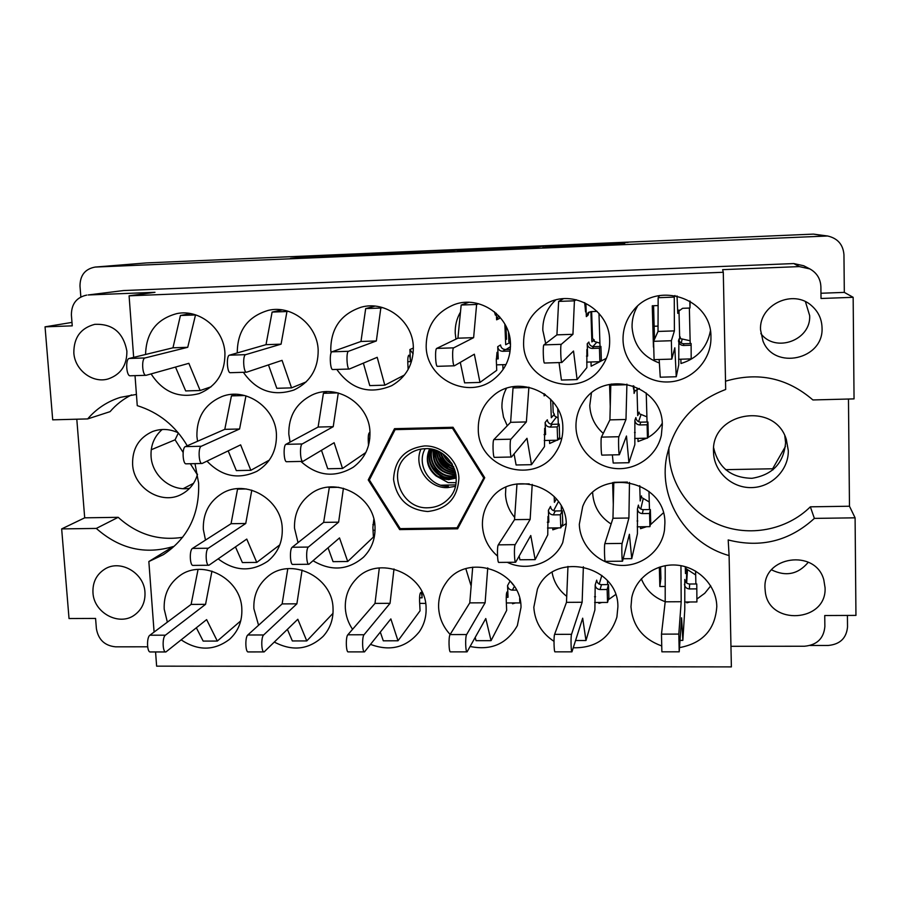 <?xml version="1.0" encoding="UTF-8"?>
<svg xmlns="http://www.w3.org/2000/svg" width="901" height="901" viewBox="0 0 901 901"><rect width="100%" height="100%" fill="white"/><g stroke="black" fill="none" stroke-linecap="round" stroke-linejoin="round"><path stroke-width="1.35" d="M552.617 246.806L619.314 243.608L624.72 243.45L622.828 244.047L542.819 247.482L553.011 245.635L628.177 242.38L559.014 245.601L552.617 246.806M457.303 251.244L474.816 249.735L532.773 247.91L543.596 246.029L469.736 249.228L457.303 251.244M73.837 352.854C74.749 370.007 92.623 383.623 108.143 378.949C120.768 374.568 127.018 365.277 126.883 351.075C123.313 332.48 112.602 323.572 94.74 324.349C80.73 328.065 73.769 337.571 73.837 352.854M92.972 592.745C93.794 612.905 119.281 626.544 134.621 614.955C141.941 609.527 145.388 602.003 144.971 592.385C144.239 572.957 120.385 559.127 104.865 569.06C96.475 574.421 92.51 582.316 92.972 592.745M162.18 429.495C154.229 436.467 150.523 445.443 151.064 456.447C152.01 475.717 171.404 491.743 189.638 488.286M178.218 432.784C169.636 428.831 161.088 428.414 152.573 431.523C138.889 437.74 132.244 448.687 132.605 464.353C133.585 488.319 161.943 505.529 181.844 494.131C189.762 489.795 194.988 483.161 197.533 474.196M784.805 435.78L785.593 442.594C783.825 462.99 772.619 474.895 751.963 478.307C731.105 477.845 718.356 467.732 713.693 447.977M713.536 452.156C713.817 471.516 731.511 488.072 751.434 487.599C771.357 487.407 788.724 470.119 788.296 450.59L786.348 439.553C774.95 400.9 710.731 412.309 713.524 452.009L713.536 452.156M808.321 562.213C798.207 574.32 785.942 576.865 771.526 569.837M825.068 587.734C826.893 622.422 768.778 626.026 765.298 591.732L764.994 588.139C762.775 556.244 815.484 548.439 823.784 579.748L825.068 587.734M805.438 301.7L809.672 315.62C811.137 340.308 775.378 353.271 760.849 333.584M822.039 327.761C823.886 359.679 773.97 370.525 762.944 340.927L760.545 329.822C758.901 304.718 793.432 288.466 811.914 305.98C818.401 311.814 821.768 319.067 822.039 327.761M131.512 394.908C123.246 399.042 116.094 404.628 110.068 411.656L87.656 418.92C96.531 408.615 107.467 401.418 120.475 397.341L136.423 394.413M154.094 632.074L148.845 561.537L163.385 554.656C187.881 538.269 199.628 514.415 198.625 483.105L194.988 463.632M187.262 445.781C175.402 425.756 158.734 412.376 137.256 405.641L135.026 375.638M151.109 373.926C163.047 392.25 179.085 398.805 199.2 393.568C216.51 386.371 225.092 372.901 224.946 353.147C223.966 328.854 199.605 308.818 176.934 313.582C156.616 318.988 146.165 332.615 145.579 354.476M207.016 461.177C221.815 476.528 238.461 479.895 256.954 471.279C270.311 463.058 276.798 450.759 276.438 434.395C275.638 407.545 245.635 386.867 221.77 396.62C204.887 404.02 196.598 417.253 196.902 436.298L197.544 441.276M300.866 461.413C317.332 476.19 334.789 478.127 353.237 467.247C364.714 458.654 370.288 446.952 369.962 432.153C369.444 403.862 336.557 382.914 311.937 395.055C296.26 403.074 288.545 416.093 288.804 434.102L290.066 442.098M549.531 440.386L549.644 443.495L561.909 437.92M478.285 429.563C478.071 469.004 536.016 485.842 556.097 451.818C560.827 444.452 563.069 436.366 562.832 427.547C563.102 393.669 518.098 373.228 493.275 395.719C483.015 404.65 478.014 415.935 478.285 429.563M506.43 388.399C503.197 394.469 501.699 400.945 501.947 407.826L503.49 417.118L507.274 425.756M637.953 438.382L638.043 441.524L646.794 438.19M647.582 437.751C653.777 434.259 658.654 429.439 662.212 423.312M575.976 427.232C576.606 448.09 594.052 466.481 615.101 468.475C636.129 470.649 656.885 455.906 661.334 435.329L662.303 425.159C663.192 385.076 603.997 368.047 583.285 402.049C578.183 409.685 575.739 418.075 575.976 427.232M591.416 393.174L589.772 405.529C590.346 416.667 594.851 425.959 603.265 433.392M243.36 372.304C256.334 390.82 273.183 396.733 293.895 390.032C310.192 382.227 318.29 368.903 318.177 350.072C317.411 325.058 291.834 304.673 268.397 310.338C247.786 316.454 237.402 330.588 237.267 352.741L237.278 352.922M408.784 367.552L408.052 367.923M336.794 369.421C351.187 389.457 369.5 394.875 391.721 385.673C406.238 377.17 413.446 364.263 413.334 346.941C412.816 320.925 385.414 300.134 361.087 307.23C341.074 313.987 330.96 328.133 330.757 349.667L331.072 352.955M502.803 364.691L502.972 368.892L503.636 368.7M426.173 346.513C426.41 379.389 468.452 399.92 493.748 379.287C505.067 370.288 510.642 358.44 510.473 343.743C510.248 316.127 479.76 294.909 454.352 304.561C435.757 312.242 426.364 326.23 426.173 346.513M460.479 312.073C456.694 318.605 454.949 325.666 455.23 333.246L455.951 339.136M591 361.977L591.146 366.211L606.396 358.305M523.582 343.315C523.222 382.621 579.895 400.078 601.553 366.977C607.15 359.048 609.853 350.219 609.65 340.477C609.853 309.741 572.833 288.275 546.4 303.626C531.207 312.534 523.605 325.757 523.582 343.315M555.647 300.022C546.907 308.232 542.627 318.301 542.819 330.25L545.691 343.506M686.832 602.003L686.855 602.837L689.986 601.981M697.014 598.962L704.74 593.286L710.731 585.875M679.523 647.616C702.791 643.224 715.214 629.517 716.802 606.486L716.791 606.373C716.464 585.763 698.703 567.179 677.428 565.186C656.176 562.99 635.712 577.654 631.759 597.633L630.97 606.801C632.637 625.947 642.807 638.967 661.469 645.859M641.332 578.791C645.78 589.851 653.743 597.476 665.197 601.677M598.872 602.476L598.906 603.31L601.969 602.465M608.254 599.796L615.597 594.592M573.329 647.785C595.752 648.123 610.281 637.874 616.903 617.05L617.895 606.869C618.66 564.747 552.775 550.579 537.424 589.153L533.82 607.285C534.822 621.758 541.557 633.11 554.002 641.343M552.088 572.405C553.867 582.159 558.744 590.144 566.729 596.349M512.511 602.949L512.545 603.771L515.552 602.938M470.209 646.501C491.327 650.759 507.026 643.798 517.343 625.609L521.015 607.353C521.33 569.747 465.817 552.054 445.882 583.071C440.702 590.437 438.28 598.658 438.629 607.758C439.249 617.917 443.078 626.814 450.14 634.462M465.828 568.7L471.144 586.044M370.626 644.429C390.257 651.693 406.464 647.515 419.235 631.871C424.146 624.72 426.421 616.701 426.083 607.826C425.982 573.554 378.127 554.16 356.053 579.174C348.45 587.249 344.88 596.935 345.331 608.22C345.815 615.833 348.225 622.873 352.561 629.326M274.422 642.12C292.645 651.626 308.919 649.666 323.245 636.241C330.216 628.425 333.471 619.111 333.032 608.288C332.57 576.494 290.302 556.379 267.439 576.854C257.866 585.098 253.339 595.696 253.879 608.682L258.564 625.249M640.487 526.781L640.543 528.673L646.558 526.702M650.263 524.9L663.316 512.906M579.309 524.303C579.917 545.353 598.174 563.913 619.674 565.321C641.152 566.977 661.582 551.04 664.487 530.013L664.893 523.132C665.862 479.636 597.813 466.267 582.699 506.542L579.309 524.303M592.644 492.712L592.644 492.824C593.5 506.204 599.661 516.611 611.115 524.033M552.752 527.952L552.82 529.822L558.71 527.873M561.402 526.601L566.233 523.571M507.297 562.325C527.547 572.259 554.047 562.945 562.742 542.548L566.279 524.483C566.74 486.822 512.005 468.7 490.808 499.177C484.918 506.981 482.125 515.8 482.44 525.632C483.195 537.762 488.229 547.909 497.51 556.075M505.878 487.227L505.495 494.3C505.945 502.983 509.009 510.687 514.685 517.422M680.874 359.206L680.976 363.497C697.261 358.497 707.06 347.673 710.371 331.027M623.03 340.037C623.571 363.137 644.361 382.677 667.709 381.968C691.044 381.607 711.396 360.896 710.945 337.537L710.934 337.132C711.948 298.04 656.007 279.704 632.851 311.194C626.116 319.697 622.839 329.304 623.03 340.037M637.356 306.441C633.662 312.895 631.894 319.821 632.063 327.198C633.538 344.892 642.638 356.819 659.374 362.99M313.131 560.794C331.253 571.504 348.056 570.288 363.553 557.156C371.595 548.957 375.413 538.933 375.019 527.096C374.625 496.057 334.868 475.48 310.913 493.737C299.526 502.206 294.053 513.694 294.514 528.2L298.028 542.627M218.245 558.924C234.846 571.392 251.379 572.135 267.867 561.154C277.925 552.865 282.723 541.94 282.25 528.369C281.54 499.244 245.905 478.6 222.153 493.399C209.1 501.553 202.826 513.57 203.333 529.45L205.484 540.082M181.236 639.935C198.197 651.063 214.314 650.837 229.586 639.271C238.281 631.263 242.358 621.093 241.817 608.738C241.051 578.825 202.905 558.496 179.963 575.57C168.847 583.679 163.599 594.863 164.207 609.121L167.361 622.163M611.103 384.626L609.572 384.671L610.247 406.475M659.329 567.157L659.847 586.517L665.208 586.472M612.612 482.564L613.288 504.369M658.124 305.563L652.268 305.777L653.439 347.11M444.396 251.717L460.524 249.611L394.176 252.415L367.214 255.051L444.396 251.717M95.168 267.068L146.39 262.923L813.457 234.114L827.625 235.994L95.168 267.068C85.144 268.915 80.088 275.233 79.986 286.011L80.842 296.936M368.194 253.631L315.699 255.873L290.527 258.35L358.069 255.445L333.573 256.244L369.309 254.217L345.432 255.017L368.194 253.631M183.128 452.426L175.076 439.812L178.364 432.964M197.375 474.782L190.325 463.733M785.435 446.457L772.641 468.768L725.542 469.669M76.799 419.202L84.694 517.827L61.662 528.91L69.028 618.537L95.574 618.435L96.396 628.673C98.333 639.687 104.73 645.747 115.587 646.828L147.629 646.794M71.979 322.4L45.05 326.838L52.697 419.832L87.656 418.92M820.969 293.253L844.316 292.386L843.955 254.735C843.122 244.576 837.682 238.326 827.625 235.994M844.316 292.386L853.157 297.307L854.047 398.884L812.893 399.954C787.305 377.891 758.18 371.629 725.519 381.191M848.472 399.03L849.474 506.227L855.094 517.827L855.95 615.394L824.742 615.529L824.865 626.6C823.739 638.516 816.937 645.06 804.458 646.242L730.959 646.31M810.123 645.488L828.233 645.465C840.014 644.35 846.444 638.19 847.526 626.972L847.413 615.428M133.663 357.37L129.091 295.821L723.289 272.271L725.688 389.469C693.297 401.88 673.588 424.45 666.571 457.19C658.327 499.391 686.686 543.866 729.1 555.59L731.375 666.898L156.628 666.154L155.569 651.952M88.118 294.976L123.606 290.539L88.118 294.976L154.983 292.307L129.091 295.821M86.676 295.1C76.506 297.353 71.416 303.997 71.393 315.012L72.249 325.847L45.05 326.838M484.738 477.721L453.012 427.265L394.514 428.685L368.239 479.918L399.65 529.597L457.64 528.819L484.738 477.721M729.1 555.59L728.188 539.947C760.804 548.236 789.535 541.05 814.38 518.39L855.094 517.827M723.289 272.271L722.625 269.658L799.288 266.595L793.77 263.565L803.692 265.75L809.864 268.915L799.288 266.595M853.157 297.307L821.025 298.49L820.89 286.721C820.507 278.769 816.835 272.834 809.864 268.915M123.606 290.539L793.77 263.565M148.845 561.537L173.285 546.524C145.117 554.926 119.461 548.889 96.306 528.425L61.662 528.91M690.2 343.529L689.355 308.063M561.424 510.89L561.255 506.092M649.463 509.549L648.968 491.36M607.612 584.614L607.488 580.785M695.887 583.961L695.583 571.076M600.021 346.446L598.974 313.345M647.042 422.017L646.231 392.971M558.305 424.168L557.764 408.874M849.474 506.227L810.348 506.824C786.629 530.362 748.652 537.356 718.108 524.326C687.531 511.317 667.359 479.692 668.992 447.155M810.348 506.824L814.38 518.39M84.694 517.827L118.189 517.32L96.306 528.425M118.189 517.32C137.087 534.383 158.576 541.039 182.655 537.3M658.045 326.117L654.137 326.241M772.923 469.894L772.641 468.768M183.23 488.646L193.546 483.319M151.233 449.745L175.076 439.812M400.596 528.639L399.65 529.597M370.018 478.544L368.239 479.918M398.456 252.325L376.314 254.566L408.739 252.956L420.035 251.593L398.456 252.325M503.524 248L471.246 249.712L503.524 248L503.58 249.25M682.136 339.17L681.257 343.101M654.486 339.305L653.585 305.721M558.44 501.587L553.608 510.687M643.19 498.749L640.769 509.009M601.834 575.401L599.221 584.107M687.463 569.995L686.652 583.015M660.602 566.763L660.917 578.566L659.847 586.517M596.687 342.357L592.869 346.592M510.495 346.626L506.092 349.487M640.994 414.697L638.572 421.691M556.345 417.174L550.962 424.202M681.73 340.995L681.438 342.279M677.023 295.911L677.766 313.368L678.014 311.712L682.575 308.311L689.975 308.041L690.11 301.182M678.273 311.082L677.766 313.368M674.973 295.505L674.263 297.105L674.398 330.892L671.369 340.724L671.819 359.105L674.826 347.797L676.257 376.742L678.723 364.86L678.87 339.103C679.23 341.997 680.886 343.54 683.825 343.743L691.112 343.506L691.18 358.891L691.112 343.506M678.971 310.034L679.692 339.024L680.278 337.019L680.311 338.596L690.132 340.747M659.16 359.499L660.253 377.204L676.257 376.742M659.532 295.528L658.147 297.702L658.023 331.444L653.585 341.31L654.081 359.623M689.817 301.002L689.975 308.041M678.588 359.285L691.18 358.891M683.825 343.743L683.476 345.477L690.853 345.241M683.476 345.477C680.492 345.274 678.813 343.709 678.442 340.769M674.263 297.105L658.147 297.702M674.398 330.892L658.023 331.444M211.949 571.11L205.563 604.334L165.412 635.182C162.079 637.266 162.54 652.718 165.908 651.952L206.622 619.618L217.31 641.062L240.736 620.879M196.373 627.817L203.153 641.084L217.31 641.062M198.051 569.455L191.113 604.413L149.881 635.216C146.469 637.3 146.931 652.718 150.388 651.952L165.728 651.952M205.563 604.334L191.113 604.413M251.796 490.155L245.748 523.492L208.289 548.236C205.101 549.869 205.698 565.997 208.931 565.242L246.761 539.08L256.762 562.415L279.817 544.846M235.476 546.93L242.38 562.562L256.762 562.415M238.405 488.624L237.549 489.119L231.061 523.706L192.487 548.416C189.199 550.049 189.807 566.155 193.129 565.4L208.784 565.242M246.277 488.961L237.549 489.119M245.748 523.492L231.061 523.706M343.416 488.263L338.618 522.163L308.345 547.065C305.766 548.709 306.317 565.028 308.93 564.263L339.519 537.92L347.718 561.503L373.397 537.075L372.879 527.333L373.847 519.269M328.065 547.842L333.055 561.661L347.718 561.503M329.394 487.047L323.639 522.377L292.194 547.256C289.503 548.9 290.077 565.175 292.791 564.42L308.818 564.263M373.025 530.205L375.064 530.329M338.686 487.295L328.797 487.475M338.618 522.163L323.639 522.377M532.209 484.389L530.148 519.426L515.181 544.654C513.897 546.321 514.358 563.012 515.665 562.247L530.768 535.509L535.16 559.634L547.763 534.867L547.977 516.453L548.833 522.208L548.394 510.315L550.511 506.463C550.894 509.234 552.493 510.743 555.32 510.98L562.292 510.867L560.332 514.786L560.805 527.851L562.753 523.763L562.292 510.867M556.39 498.94L554.408 502.353L554.194 496.507M519.179 556.165L519.888 559.78L535.16 559.634M516.983 483.916L514.539 519.652L498.287 544.857C496.901 546.524 497.375 563.17 498.794 562.415L515.609 562.247M547.504 528.02L560.805 527.851M555.32 510.98L553.27 514.888L560.332 514.786M553.27 514.888C550.398 514.651 548.777 513.131 548.394 510.315M529.202 483.86L516.87 484.074M530.148 519.426L514.539 519.652M629.484 482.418L628.909 518.019L622.118 543.416C621.521 545.094 621.938 561.965 622.546 561.199L629.394 534.27L631.747 558.665L637.424 533.741L637.435 508.964L638.392 505.089C638.753 507.894 640.374 509.414 643.246 509.651L650.353 509.538L649.565 513.48L649.925 526.657L650.713 522.546L650.353 509.538M639.744 485.673L640.183 500.979L641.512 495.91L641.557 497.431L649.261 501.981M613.795 482.339L612.973 518.244L604.841 543.618C604.132 545.296 604.56 562.134 605.281 561.368L622.523 561.199M637.221 526.826L649.925 526.657M643.246 509.651L642.357 513.581L649.565 513.48M642.357 513.581C639.451 513.345 637.807 511.802 637.435 508.964M631.747 558.665L623.21 558.744M627.434 482.08L613.863 482.328M628.909 518.019L612.973 518.244M302.083 570.04L296.88 603.828L263.644 634.968C260.885 637.086 261.324 652.696 264.128 651.919L297.814 619.269L306.768 640.926L332.998 613.322M287.419 629.427L292.341 640.949L306.768 640.926M287.791 568.677L282.148 603.907L247.786 635.002C244.937 637.108 245.376 652.707 248.271 651.93L263.97 651.919M296.88 603.828L282.148 603.907M393.996 568.959L390.043 603.321L364.038 634.755C361.864 636.894 362.292 652.684 364.488 651.896L390.854 618.908L397.994 640.791L420.057 610.799L419.573 601.147C419.461 596.158 419.866 593.275 420.778 592.475C421.443 592.644 421.882 594.412 422.096 597.813L421.781 591.461M380.335 632.175L383.285 640.814L397.994 640.791M379.321 567.912L375.007 603.4L347.82 634.8C345.567 636.917 345.984 652.684 348.282 651.896L364.376 651.896M419.686 603.366L425.621 603.422M390.043 603.321L375.007 603.4M487.745 567.878L485.11 602.803L466.639 634.541C465.096 636.692 465.502 652.662 467.078 651.862L485.785 618.548L491.056 640.656L506.655 610.394L506.261 600.652C506.148 595.617 506.407 592.712 507.06 591.912L508.04 597.284L507.556 585.616L510.09 580.987M475.232 637.491L476.043 640.679L491.056 640.656M472.698 567.157L469.77 602.882L450.072 634.574C448.428 636.725 448.833 652.662 450.511 651.873L466.988 651.862M510.203 581.111L513.333 585.019M506.351 602.96L519.843 602.915L520.406 601.778M519.663 598.489L519.843 602.915M514.313 586.472L512.376 590.144L516.431 590.11M512.376 590.144C509.561 589.885 507.95 588.376 507.556 585.616M485.11 602.803L469.77 602.882M583.375 566.774L582.136 602.262L571.538 634.315C570.648 636.5 571.031 652.639 571.955 651.84L582.677 618.187L585.977 640.521L594.885 609.988L595.189 584.974L596.687 580.154C597.059 582.902 598.658 584.4 601.496 584.659L608.49 584.603L607.139 589.491L607.556 602.431L608.896 597.374L608.49 584.603M567.968 566.414L566.481 602.352L554.599 634.36C553.597 636.534 553.991 652.651 555.016 651.84L571.898 651.84M594.637 602.499L607.556 602.431M601.496 584.659L600.055 589.547L607.139 589.491M600.055 589.547C597.194 589.288 595.561 587.756 595.189 584.974M585.977 640.521L575.615 640.532M582.136 602.262L566.481 602.352M680.953 565.682L681.19 601.722L678.813 634.09L679.208 651.806L681.595 617.804L682.845 640.374L684.783 609.56L684.794 579.456C685.154 582.237 686.765 583.758 689.648 584.017L696.777 583.961L696.912 601.947L696.777 583.961M686.821 569.443L686.348 582.767M685.289 566.684L685.458 573.543L685.92 567.112L685.954 568.61L695.673 574.962M665.208 565.67L665.197 601.812L661.48 634.135L661.875 651.817L679.185 651.806M684.591 602.014L696.912 601.947M689.648 584.017L689.389 588.939L696.608 588.882M689.389 588.939C686.461 588.668 684.828 587.137 684.467 584.321M682.845 640.374L680.018 640.386M681.19 601.722L665.197 601.812M584.704 302.646L585.571 311.926L585.92 304.211L586.326 316.623L588.184 312.647L591 311.611L597.138 311.386M589.074 312.084L587.981 315.282L586.326 316.623M576.19 299.718L574.421 300.821L572.946 334.316L561.278 344.328C560.219 344.756 560.794 363.137 561.852 362.495L573.52 351.03L577.102 379.603L586.855 367.631L586.878 349.442L587.632 356.075L587.227 343.754L588.86 342.053C589.243 344.925 590.887 346.457 593.77 346.648L600.922 346.423L599.447 348.18L599.875 361.706L601.339 359.769L600.922 346.423M590.91 311.611L591.889 341.918L594.176 339.868L594.221 341.423L599.92 343.146M559.025 362.585L561.424 380.064L577.102 379.603M563.429 298.727L558.631 301.407L556.919 334.857L543.9 344.892C542.717 345.331 543.314 363.666 544.497 363.035L544.564 362.99M586.675 362.112L599.875 361.706M593.77 346.648L592.205 348.417L599.447 348.18M592.205 348.417C589.277 348.214 587.61 346.66 587.227 343.754M594.176 339.868L592.52 338.618L591.63 311.588M574.421 300.821L558.631 301.407M572.946 334.316L556.919 334.857M494.435 311.791L495.392 315.17L496 313.12M499.672 316.803L499.447 318.447L496.62 319.81L498.647 315.688M478.577 303.727L476.618 304.459L473.622 337.661L453.687 347.842C451.874 348.293 452.584 366.459 454.386 365.806L474.343 354.206L479.974 382.418L496.733 370.345L496.316 360.163L497.048 352.325L498.219 358.88L497.724 346.682L500.539 344.959C500.933 347.797 502.555 349.318 505.393 349.509L510.326 349.351M496.35 313.435L496.62 319.81M504.853 324.078L505.698 344.745L509.594 342.662L510.495 344.723M460.287 362.393L464.612 382.869L479.974 382.418M468.802 302.331L461.166 305.034L457.922 338.19L436.703 348.405C434.778 348.856 435.498 366.989 437.413 366.324L437.537 366.29M496.507 364.86L506.002 364.59M505.393 349.509L502.645 351.289L509.752 351.063L509.831 353.068M502.645 351.289C499.773 351.097 498.129 349.565 497.724 346.682M505.945 326.117L506.553 339.283L505.461 339.159M509.594 342.662L508.874 341.772L508.502 332.446M476.618 304.459L461.166 305.034M473.622 337.661L457.922 338.19M382.52 307.568L380.819 308.029L376.348 340.95L348.507 351.289C345.995 351.75 346.817 369.703 349.329 369.038L377.204 357.314L384.806 385.178L404.493 374.985M408.13 369.511L407.804 362.923C407.68 358.316 408.04 355.726 408.896 355.152C409.685 355.456 410.214 357.618 410.484 361.628L409.887 349.554L413.379 348.011M363.373 363.148L369.759 385.605L384.806 385.178M374.962 306.126L365.682 308.592L360.974 341.468L331.906 351.829C329.27 352.302 330.115 370.221 332.728 369.545L332.897 369.511M408.029 367.507L409.144 367.563M413.12 353.868L409.887 349.554M380.819 308.029L365.682 308.592M376.348 340.95L360.974 341.468M288.151 311.262L286.957 311.521L281.078 344.159L245.669 354.656C242.47 355.129 243.405 372.89 246.592 372.203L282.058 360.355L291.552 387.869L306.149 381.911M268.464 364.905L276.798 388.297L291.552 387.869M282.126 309.91L272.113 312.084L266.009 344.666L229.428 355.185C226.117 355.67 227.075 373.386 230.363 372.699L230.577 372.665M286.957 311.521L272.113 312.084M281.078 344.159L266.009 344.666M633.178 385.774L633.572 389.142L633.797 385.988M635.149 390.302L634.09 393.41L634.484 391.406L639.383 388.466M626.916 384.119L625.981 419.483L618.874 436.726C618.232 437.751 618.705 455.444 619.347 454.746L626.477 436.028L628.921 462.72L634.845 444.655L634.867 420.294L635.869 417.58C636.241 420.429 637.874 421.95 640.769 422.164L647.932 421.995L647.098 424.776L647.47 438.168L648.303 435.217L647.932 421.995M633.876 386.022L634.09 393.41M636.973 388.894L637.739 415.586L639.124 412.117L639.169 413.66L646.895 416.848M612.353 454.892L613.198 463.035L628.921 462.72M611.464 384.017L610.788 385.178L609.909 419.877L601.429 437.12C600.674 438.156 601.158 455.816 601.924 455.118L619.347 454.746M634.664 438.46L647.47 438.168M640.769 422.164L639.845 424.945L647.098 424.776M639.845 424.945C636.906 424.731 635.25 423.177 634.867 420.294M626.612 384.727L610.788 385.178M625.981 419.483L609.909 419.877M528.898 387.148L526.364 421.927L510.935 439.192C509.561 440.217 510.124 457.708 511.498 457.01L526.995 438.303L531.5 464.679L544.474 446.637L544.666 428.392L545.578 434.586L545.128 422.501L547.312 419.776C547.695 422.592 549.317 424.112 552.155 424.326L559.183 424.146L557.167 426.928L557.651 440.206L559.656 437.244L559.183 424.146M544.058 393.669L544.136 395.877L544.474 393.951M550.635 399.177L551.311 417.737L554.34 414.269L554.397 415.8L558.091 418.019M514.077 453.958L516.104 464.984L531.5 464.679M514.662 386.518L513.029 387.937L510.619 422.321L493.883 439.575C492.408 440.612 492.971 458.068 494.469 457.37L511.498 457.01M544.249 440.499L557.651 440.206M552.155 424.326L550.049 427.108L557.167 426.928M550.049 427.108C547.166 426.883 545.522 425.351 545.128 422.501M554.34 414.269L553.18 412.376M528.538 387.498L513.029 387.937M526.364 421.927L510.619 422.321M338.28 392.982L333.224 426.68L302.218 443.956C299.481 444.993 300.202 462.089 302.95 461.38L334.136 442.718L342.526 468.475L365.84 452.505M368.509 445.522L368.25 440.589C368.115 435.893 368.554 433.212 369.556 432.581L369.996 432.829M321.488 450.309L327.727 468.768L342.526 468.475M327.007 391.653L323.414 393.298L318.109 427.051L285.921 444.328C283.083 445.364 283.815 462.438 286.664 461.717L302.95 461.38M337.909 392.892L323.414 393.298M333.224 426.68L318.109 427.051M245.95 395.866L239.587 428.989L201.283 446.254C197.916 447.301 198.716 464.206 202.094 463.486L240.623 444.857L250.838 470.311L269.309 460.118M228.19 450.894L236.332 470.604L250.838 470.311M235.713 394.3L231.433 395.899L224.788 429.349L185.336 446.614C181.867 447.673 182.689 464.544 186.169 463.824L202.094 463.486M244.667 395.516L231.433 395.899M239.587 428.989L224.788 429.349M195.54 314.843L187.735 347.302L145.084 357.945C141.232 358.44 142.279 375.987 146.12 375.3L188.85 363.328L200.146 390.516L211.116 386.788M175.504 367.079L185.685 390.933L200.146 390.516M190.584 313.604L180.425 315.496L172.969 347.809L129.192 358.463C125.239 358.97 126.309 376.483 130.24 375.785L146.12 375.3M194.965 314.956L180.425 315.496M187.735 347.302L172.969 347.809M427.705 511.52C407.995 509.752 396.62 499.064 393.557 479.445C394.593 459.679 404.921 448.507 424.54 445.939C442.076 445.409 458.26 460.591 458.913 478.217C457.685 498.062 447.279 509.155 427.705 511.52M428.121 507.77C400.968 509.493 386.157 470.491 408.142 454.791C413.142 450.917 418.852 448.878 425.272 448.675C450.421 446.952 466.425 481.28 448.664 498.67C443.089 504.47 436.242 507.511 428.121 507.77M455.354 486.349L447.617 487.621C428.437 488.646 413.097 466.515 420.947 449.092M448.349 486.337L447.752 486.326C429.642 486.551 415.947 464.601 425.148 448.675M456.244 477.992L448.428 479.704L436.061 475.919L448.135 482.609L456.052 482.677M436.061 475.919C427.265 468.407 425.103 459.397 429.586 448.901M456.244 477.902L448.698 479.445C433.967 480.109 422.682 462.123 429.845 448.935M456.176 476.82L450.421 477.71C436.501 478.341 425.385 462.01 430.937 449.092M456.199 477.102L449.993 478.138C435.87 478.78 424.709 462.044 430.655 449.047M456.064 475.582L452.122 475.998C438.99 476.606 428.121 461.841 432.176 449.34M456.097 475.897L451.694 476.426C438.37 477.034 427.434 461.886 431.849 449.272M455.861 474.185L453.8 474.309C439.553 472.372 432.807 464.161 433.55 449.667M455.917 474.545L453.383 474.726C438.888 472.698 432.153 464.308 433.19 449.576M455.557 472.642L455.455 472.642C442.233 471.088 435.431 463.576 435.059 450.117M455.647 473.048L455.05 473.059C441.558 471.414 434.766 463.722 434.665 449.993M455.118 470.908C444.047 468.892 437.92 462.157 436.748 450.714M455.242 471.358C443.607 469.455 437.3 462.517 436.309 450.545M454.487 468.925C445.725 466.605 440.454 460.805 438.652 451.536M454.667 469.455C445.319 467.191 439.812 461.143 438.156 451.3M453.53 466.583C447.245 464.195 443.033 459.566 440.893 452.707M453.811 467.214C446.885 464.815 442.38 459.859 440.296 452.358M451.897 463.486L443.833 454.622M452.415 464.387C448.18 462.19 445.038 458.733 442.988 454.014M453.214 427.592L452.415 428.245L453.293 427.705M395.066 429.709L396.665 428.628L395.066 429.709L369.365 479.963L400.224 528.639L457.089 527.806L484.287 477.012M484.231 476.922L483.589 477.823M460.231 523.932L457.089 527.806M452.415 428.245L395.19 429.631M483.578 477.676L452.55 428.324M439.564 474.624L431.928 466.358M441.805 470.412L436.309 464.465M442.718 468.137L438.652 463.745M435.025 456.807L433.64 449.689M443.157 465.4L441.422 463.519M455.692 484.873L441.017 485.222M442.954 476.314C437.357 473.464 433.201 468.948 430.475 462.776M445.668 472.62C440.724 469.917 436.951 465.828 434.361 460.355M446.975 470.784C442.357 468.16 438.798 464.297 436.298 459.195M434.676 454.746L433.877 449.757M448.259 468.959L438.213 458.068M449.498 467.123L440.139 456.976M146.39 262.923L95.788 267.034M823.559 235.758L813.457 234.114M315.789 257.326L315.699 255.873M322.209 257.055L322.13 255.524M419.81 252.854L419.753 251.649M538.787 246.874L538.753 246.176M498.084 249.487L498.05 248.811M469.77 249.994L469.736 249.228M500.584 249.386L500.551 248.439M584.569 245.77L584.558 245.185M590.673 245.511L590.651 244.847M619.336 244.272L619.314 243.608M553.056 246.728L553.011 245.635M671.369 340.724L653.585 341.31M165.412 635.182L149.881 635.216M208.289 548.236L192.487 548.416M372.845 524.664L374.816 524.641M308.345 547.065L292.194 547.256M547.346 522.231L548.833 522.208M515.181 544.654L498.287 544.857M637.075 520.981L637.784 520.969M622.118 543.416L604.841 543.618M263.644 634.968L247.786 635.002M419.562 597.825L422.096 597.813M364.038 634.755L347.82 634.8M506.227 597.295L508.04 597.284M466.639 634.541L450.072 634.574M594.514 596.766L595.572 596.755M571.538 634.315L554.599 634.36M678.813 634.09L661.48 634.135M584.76 304.256L585.92 304.211M586.483 356.109L587.632 356.075M561.278 344.328L543.9 344.892M496.282 358.936L498.219 358.88M453.687 347.842L436.703 348.405M407.759 361.718L410.484 361.628M348.507 351.289L331.906 351.829M245.669 354.656L229.428 355.185M634.507 432.514L635.228 432.503M618.874 436.726L601.429 437.12M545.342 394.57L544.136 395.877M544.058 434.62L545.578 434.586M510.935 439.192L493.883 439.575M368.205 438.708L369.804 438.663M302.218 443.956L285.921 444.328M201.283 446.254L185.336 446.614M145.084 357.945L129.192 358.463M420.103 252.843L420.035 251.593M498.129 249.487L498.107 248.8M503.704 249.25L503.648 247.966M671.819 359.105L654.058 359.657M561.852 362.495L544.497 363.035M454.386 365.806L437.413 366.324M349.329 369.038L332.728 369.545M246.592 372.203L230.363 372.699M553.191 412.376L552.786 401.553"/></g></svg>

